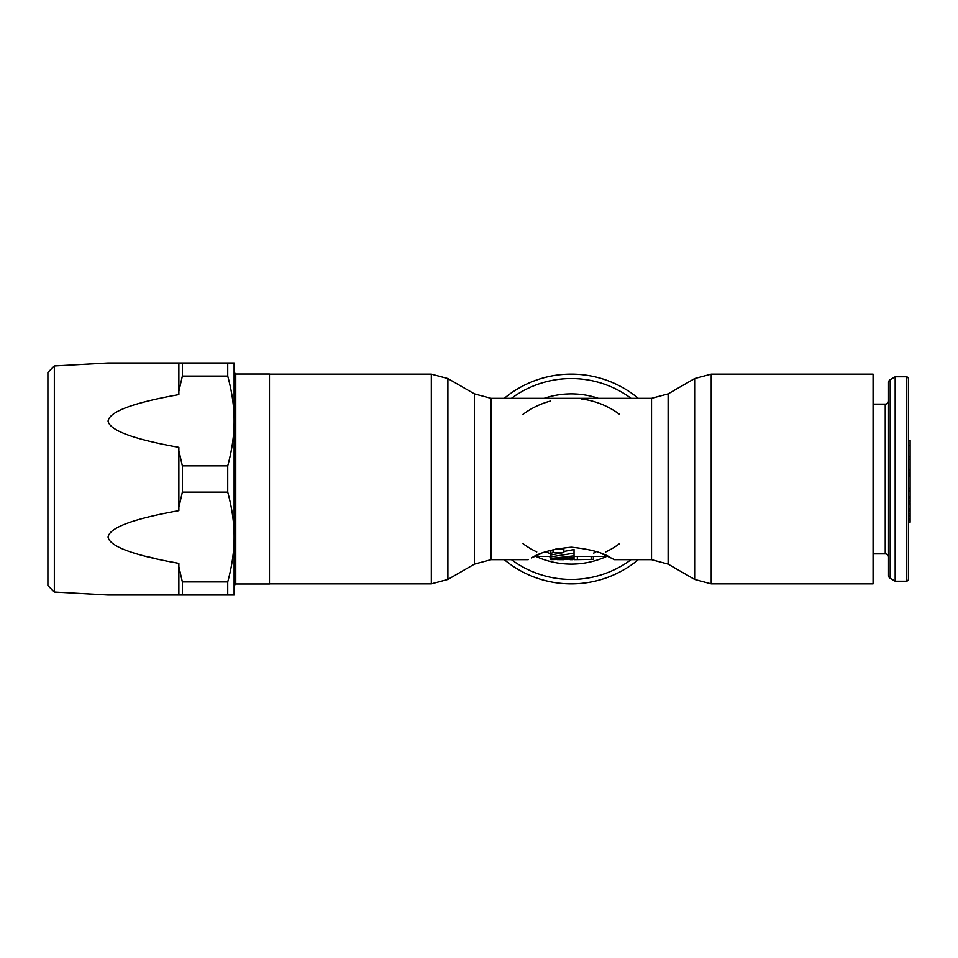 <?xml version="1.0" encoding="UTF-8"?>
<svg xmlns="http://www.w3.org/2000/svg" width="958" height="958" viewBox="0 0 958 958"><rect width="100%" height="100%" fill="white"/><g stroke="black" fill="none" stroke-linecap="round" stroke-linejoin="round"><path stroke-width="1.44" d="M906.232 376.781L895.179 376.781L890.198 379.691A3.317 3.317 0 0 0 888.545 382.553L888.545 575.447A3.317 3.317 0 0 0 890.198 578.309L895.179 581.219L906.232 581.219A2.215 2.215 0 0 0 908.447 579.015L908.447 378.985A2.215 2.215 0 0 0 906.232 376.781L906.232 581.219M873.073 553.868L885.24 553.868A3.317 3.317 0 0 1 888.545 557.185M888.545 400.815A3.317 3.317 0 0 1 885.24 404.132L873.073 404.132M908.447 406.06L908.447 469.288L910.1 469.288L910.1 502.327L908.447 502.327M910.1 473.587L908.447 473.587L908.447 476.629L910.1 476.629M910.1 476.737L908.447 476.737L908.447 551.94M895.179 581.219L895.179 376.781M908.447 445.769L910.1 445.769L910.1 469.288M908.447 440.405L910.1 440.405L910.1 445.769M908.447 456.655L910.1 456.655M908.447 502.794L910.1 502.794L910.1 522.194L908.447 522.194M910.1 520.29L908.447 520.314L910.1 520.29M908.447 459.169L910.1 459.169M908.447 475.443L910.1 475.443M908.447 474.162L910.1 474.162M908.447 496.951L910.1 496.951M908.447 491.574L910.1 491.574M908.447 490.245L910.1 490.245M908.447 488.352L910.1 488.352L908.447 488.341M908.447 502.076L910.1 502.076M908.447 501.573L910.1 501.573M908.447 500.375L910.1 500.375M908.447 498.16L910.1 498.16M908.447 504.638L910.1 504.638M908.447 522.062L910.1 522.062M908.447 520.182L910.1 520.182M908.447 519.499L910.1 519.499M908.447 518.362L910.1 518.362M908.447 516.637L910.1 516.637M908.447 515.188L910.1 515.188M908.447 513.596L910.1 513.596M908.447 511.249L910.1 511.249M908.447 509.919L910.1 509.919M908.447 508.878L910.1 508.878M908.447 508.686L910.1 508.686M908.447 472.174L910.1 472.174M908.447 470.246L910.1 470.246M908.447 476.677L910.1 476.677M638.291 398.324A104.877 104.877 0 0 0 504.267 398.324A104.877 104.877 0 0 1 638.291 398.324M601.756 553.7L611.024 557.939C603.265 552.67 590.008 549.09 571.279 547.198C552.538 549.09 539.294 552.67 531.522 557.939L540.803 553.7M619.527 414.347A80.676 80.676 0 0 0 581.698 399.007M550.611 401.019A80.676 80.676 0 0 0 523.02 414.347M711.219 583.877L873.073 583.877L873.073 374.123L711.219 374.123L711.219 583.877L694.646 579.434L694.646 378.566L711.219 374.123M619.527 543.653A80.676 80.676 0 0 1 605.779 551.916M574.034 559.676L593.373 559.4L593.373 556.586L594.164 556.359A80.676 80.676 0 0 1 593.481 556.55M572.465 559.664A80.676 80.676 0 0 1 570.082 559.664M549.066 556.55A80.676 80.676 0 0 1 548.383 556.359L550.826 557.041M536.767 551.916A80.676 80.676 0 0 1 523.02 543.653M574.034 556.359L607.791 556.359L614.377 559.676L651.536 559.676L668.121 564.118L694.646 579.434M563.903 559.676L557.364 559.616M550.826 559.304L574.034 557.508L574.034 558.945L550.826 559.676L550.826 558.478L574.034 555.82L574.034 553.137L550.826 556.897L550.826 558.478M563.867 552.55L553.041 552.55L550.826 553.496L550.826 554.993L563.867 552.55L563.867 548.898L555.963 548.898M595.337 552.515L593.589 553.065M550.778 553.592L549.581 553.257M548.778 553.017L547.042 552.467M546.347 552.227L545.449 551.916M504.267 559.676A104.877 104.877 0 0 0 638.291 559.676M593.373 556.586L593.373 559.4M574.034 553.137L574.034 549.521L563.867 551.473M574.034 557.508L574.034 555.82M550.826 556.897L550.826 550.191M227.729 492.125L227.729 465.875L182.367 465.875L182.367 492.125L227.729 492.125C232.064 508.123 234.183 523.092 234.111 537.019C234.183 550.946 232.064 565.915 227.729 581.913L227.729 595.038L182.367 595.038L182.367 581.913L178.859 566.753L178.859 595.038L108.074 595.038L54.343 592.056L47.9 585.601L47.9 372.399L54.343 365.944L108.074 362.962L182.367 362.962L182.367 376.087L178.859 391.247L178.859 362.962M54.343 592.056L54.343 365.944M235.764 583.985L269.473 583.985L269.473 374.015L235.764 374.015L235.764 583.985L234.111 585.637M178.859 566.753L178.859 563.4C133.378 555.221 109.787 546.467 108.074 537.151C109.38 527.714 132.97 518.877 178.859 510.638L178.859 450.715L182.367 465.875M178.859 450.715L178.859 447.362C133.378 439.183 109.787 430.429 108.074 421.113C109.38 411.677 132.97 402.839 178.859 394.6L178.859 391.247M227.729 581.913L182.367 581.913M227.729 376.087C232.064 392.085 234.183 407.054 234.111 420.981L234.111 362.962L227.729 362.962L227.729 376.087L182.367 376.087M227.729 362.962L182.367 362.962M182.367 492.125L178.859 507.285M182.367 595.038L178.859 595.038M178.859 394.6L177.781 394.804M149.496 557.137L153.496 558.083M170.883 561.843L178.859 563.4M227.729 595.038L234.111 595.038L234.111 420.981C234.183 434.908 232.064 449.877 227.729 465.875M885.24 553.868L885.24 404.132M890.198 578.309L890.198 379.691M668.121 564.118L668.121 393.882L651.536 398.324L491.011 398.324L491.011 559.676L528.181 559.676M447.901 579.434L474.438 564.118L474.438 393.882L447.901 378.566L447.901 579.434L431.328 583.877L431.328 374.123L447.901 378.566M631.094 398.324A100.434 100.434 0 0 0 511.452 398.324M598.415 398.324A85.118 85.118 0 0 0 544.144 398.324M651.536 398.324L651.536 559.676M535.773 556.359A85.118 85.118 0 0 0 606.773 556.359M511.452 559.676A100.434 100.434 0 0 0 631.094 559.676M577.351 559.556L577.351 556.359M591.17 559.556L591.17 556.359M553.041 552.55L553.041 549.593M491.011 398.324L474.438 393.882M431.328 374.123L269.473 374.123M668.121 393.882L694.646 378.566M431.328 583.877L269.473 583.877M474.438 564.118L491.011 559.676M550.826 556.359L534.756 556.359M235.764 374.015L234.111 372.363"/></g></svg>
